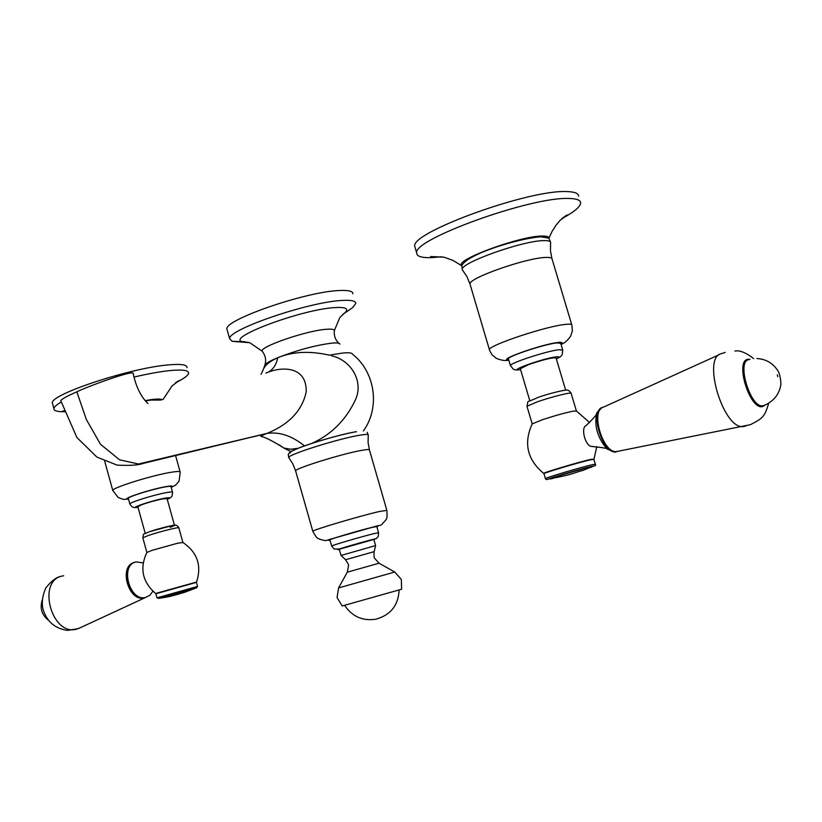 <?xml version="1.0" encoding="UTF-8"?>
<svg xmlns="http://www.w3.org/2000/svg" width="822" height="822" viewBox="0 0 822 822"><rect width="100%" height="100%" fill="white"/><g stroke="black" fill="none" stroke-linecap="round" stroke-linejoin="round"><path stroke-width="1.23" d="M415.295 248.193L414.761 246.364C409.849 232.832 528.906 189.317 566.954 191.588C574.681 191.793 578.565 193.334 578.616 196.232M561.683 218.765C573.972 212.138 580.301 206.867 580.651 202.952C580.609 200.116 576.736 198.626 569.029 198.472C531.043 196.468 411.884 239.788 416.713 253.022C416.744 256.423 421.748 257.954 431.725 257.615L441.609 256.793L433.728 257.235L430.625 256.536L444.106 257.204L453.107 260.471L461.769 265.773M562.135 218.344L566.995 214.963L560.111 220.327L556.371 224.755L552.127 231.321L548.788 238.483C549.147 236.787 546.99 235.986 542.304 236.058C520.809 235.78 455.707 259.547 461.44 265.321M52.731 404.301L52.361 402.934C50.461 394.406 129.547 368.174 167.75 364.968C180.778 363.745 187.21 364.649 187.056 367.67M175.497 382.764C183.779 378.767 188.146 375.572 188.608 373.188C188.772 370.229 182.35 369.376 169.342 370.65C159.622 371.698 147.919 373.815 134.243 377M61.311 401.979C56.667 404.66 54.19 406.849 53.892 408.524C53.666 410.836 57.386 411.894 65.051 411.709M162.232 399.718C161.02 398.917 157.629 398.845 152.049 399.513L145.196 400.571M137.86 506.732L137.819 506.578C137.757 505.551 154.577 500.362 162.818 498.862L167.061 498.625C168.243 497.218 150.621 501.41 141.99 504.605L137.86 506.732M128.324 498.553L128.263 498.307C128.119 496.714 152.779 489.049 164.821 486.973C169.085 486.213 171.14 486.131 170.997 486.737L172.486 492.09M170.185 527.364L174.541 525.494C175.785 524.292 158.173 528.638 149.501 531.7M227.293 330.423L226.903 329.036C224.457 319.799 305.692 291.666 339.137 290.536C348.415 290.053 353.018 291.152 352.946 293.824M348.425 310.521L352.566 307.675L355.762 303.513C355.854 300.924 351.271 299.907 342.003 300.451C308.62 301.859 227.304 329.838 229.657 338.756L232.174 341.325L245.213 341.747M311.898 443.356C330.906 434.797 345.23 420.7 354.857 401.064C364.567 382.168 351.323 360.159 331.626 355.844M279.048 444.753L283.806 447.99C261.232 433.697 259.999 437.314 261.119 435.989L266.236 433.656L252.128 437.057M290.947 451.658L283.837 448.011L290.567 449.254L297.944 448.339M363.375 430.975C380.37 407.517 375.284 371.945 352.433 354.118C352.032 352.792 348.651 352.453 342.312 353.09L329.355 355.176C309.853 350.727 292.653 351.559 277.754 357.693C269.328 361.557 264.468 365.626 263.184 369.9L264.869 365.122C265.876 363.334 270.171 360.858 277.754 357.693C297.071 350.203 315.011 345.353 331.564 343.154C336.722 342.682 339.496 343 339.887 344.12M60.941 401.033L76.908 437.53L96.893 457.083L117.043 465.088C129.701 465.797 138.62 465.18 143.799 463.259L266.914 433.41L138.486 464.009L119.58 459.806L100.49 444.281L86.392 419.59L76.826 391.827C89.762 385.559 133.739 369.818 133.185 373.373C137.623 395.742 148.669 404.023 147.939 403.489M304.489 445.873C291.872 435.773 279.346 431.622 266.914 433.41C281.545 427.512 301.201 415.829 306.205 391.806C306.873 366.078 282.069 366.047 265.927 373.065M267.653 372.438C272.873 369.9 276.243 364.989 277.754 357.693M60.746 400.54C62.287 398.752 67.651 395.844 76.826 391.827M329.92 539.9L329.889 539.818C329.951 539.129 360.005 530.282 371.986 527.436L376.815 526.563L378.572 532.666M520.316 368.749L520.264 368.544C519.874 366.931 545.274 358.659 553.473 357.755L556.062 357.981C553.114 357.241 543.969 359.43 528.638 364.557L520.316 368.749M508.53 359.122L508.438 358.813C507.76 356.275 544.976 344.028 556.956 342.897L560.727 343.339L562.659 349.812M339.26 549.26L373.835 539.438L375.592 545.582L341.099 555.436M375.623 545.603L374.123 551.654L345.528 559.741C347.963 563.286 348.96 565.259 348.518 565.659L347.316 572.184L379.034 563.214L394.724 572.03L401.342 579.407L401.609 589.22L342.188 605.978M527.025 406.458L532.194 423.895L542.684 419.621C555.014 415.603 565.238 412.767 573.366 411.123L576.428 411.031L589.703 422.611M592.652 446.418L591.563 446.438C585.285 446.171 580.496 427.563 586.137 425.529C594.183 417.771 597.728 413.538 596.762 412.808C594.018 425.827 597.481 437.91 607.16 449.059L614.856 452.223L616.14 451.884M595.323 464.153L593.874 459.313L590.545 459.796C579.531 462.231 543.794 472.866 543.948 473.647L543.969 473.749M591.224 466.516C582.017 468.612 552.61 477.202 548.079 479.103C573.561 474.571 574.444 472.475 582.613 470.492L593.987 465.951L591.224 466.516M550.576 478.969L552.805 478.414M590.699 467.42L593.987 465.951M601.93 407.681L596.762 412.808M719.456 354.59L603.512 407.106C590.093 409.685 602.547 453.169 616.305 451.617L617.435 451.483M763.206 405.719L762.066 406.017C749.613 408.709 735.269 361.331 748.061 359.913M146.85 552.476L152.091 550.329L177.809 543.178L182.905 542.51C197.321 552.25 201.883 565.423 196.592 582.007M142.864 537.958L146.871 552.446C139.483 568.29 142.391 581.966 155.605 593.474L196.581 582.038M197.537 586.363L196.427 582.366L155.872 593.772M195.061 588.521L191.434 588.984L161.472 598.026M134.829 562.32C118.892 565.711 128.705 601.796 144.518 597.779L145.371 597.512C129.29 601.56 119.724 564.642 136.113 561.929L143.162 562.885M152.861 591.213L149.933 595.241L145.371 597.512M145.278 597.604L144.569 597.81C128.838 602.773 118.121 566.348 134.171 562.536M171.181 487.415C175.589 484.754 174.059 487.21 179.073 481.106L180.224 472.198C180.439 471.191 177.223 471.253 170.575 472.373C151.577 475.465 112.419 487.723 112.758 490.415L112.871 490.826M167.226 499.221C170.699 497.649 169.764 497.341 164.431 498.286C151.371 500.66 127.174 508.962 138.024 507.328C131.972 507.677 135.466 507.729 131.993 506.794L129.876 504.153M172.117 495.841L172.548 492.316C172.702 491.731 170.647 491.833 166.393 492.604C154.361 494.741 129.691 502.376 129.814 503.917L128.263 498.307M171.13 487.22C173.421 485.823 171.593 485.638 165.633 486.675C149.994 489.367 119.396 499.591 128.458 499.036M248.737 342.404L242.757 341.798C224.293 338.304 301.736 309.226 335.057 307.582C346.452 306.955 349.484 308.918 344.161 313.449L342.373 314.754M262.783 351.991L262.146 351.189C259.649 346.709 306.627 330.578 326.293 329.283C332.109 328.821 334.78 329.396 334.318 330.999C333.866 335.818 335.397 339.928 338.931 343.339M264.735 365.482L264.869 365.122C266.42 360.108 265.516 355.464 262.146 351.189L249.826 342.733L232.174 341.325M290.443 452.83C285.82 450.97 335.931 434.838 356.347 431.704M368.092 442.38L368.225 435.177C368.605 434.201 365.821 434.201 359.861 435.198C339.126 438.445 287.762 454.638 288.728 457.535L289.128 458.049M295.715 471.232L295.612 470.872C295.201 468.365 342.62 453.61 361.721 450.353C367.167 449.387 369.756 449.295 369.479 450.096L386.813 510.195M356.46 431.663C343.134 433.882 315.72 441.506 300.256 447.435C287.474 452.809 290.885 452.008 289.241 452.922L288.245 454.453L288.728 457.535L292.838 463.865L295.612 470.872L312.802 531.259C317.878 540.763 318.289 537.701 318.967 538.934C327.505 541.626 324.608 540.568 332.304 538.677L373.455 526.964C383.751 523.696 378.582 527.755 385.795 520.079C385.703 518.672 387.686 521.066 386.864 510.359L379.343 511.52C360.468 515.774 312.73 529.954 312.802 531.259L312.853 531.444M376.866 526.758C379.302 525.803 378.007 525.926 372.983 527.128C357.406 530.827 319.82 542.181 329.971 540.095M329.889 539.818L331.656 545.993L334.164 549.055L339.209 549.014L371.482 539.787C379.415 537.691 375.171 539.191 378.182 536.622L378.593 532.738L373.784 533.673C361.814 536.581 331.739 545.387 331.656 545.993L331.677 546.075M373.866 539.571C376.096 538.77 375.233 538.872 371.256 539.859C359.276 542.839 330.65 551.377 339.291 549.394M470.194 284.7L469.978 283.97C468.232 278.185 526.871 257.594 546.034 257.44C550.134 257.296 552.158 257.872 552.107 259.156L571.752 324.721M561.036 344.387C564.241 343.421 567.447 340.709 570.632 336.229L572.369 330.834L571.907 325.214C572.04 324.238 570.098 323.95 566.06 324.341C547.226 325.779 488.104 345.466 489.398 349.72L489.573 350.275M550.473 250.546L550.586 243.024C551.007 241.329 548.839 240.517 544.082 240.61C522.864 240.425 458.286 263.667 462.303 269.801L463.105 270.787M556.33 358.854C559.803 357.118 559.638 356.46 555.857 356.892C542.695 358.423 505.684 371.832 520.573 369.612M556.34 358.916C559.669 357.467 561.632 355.998 562.227 354.518L562.741 350.1L559.001 349.71C547.041 350.932 509.784 363.118 510.431 365.554L510.524 365.862M560.943 344.069C563.132 342.558 562.207 342.024 558.159 342.455C542.541 343.986 496.118 360.406 508.736 359.841M341.038 555.384L345.559 559.782M394.735 572.03L338.561 587.925L347.316 572.184M538.03 397.437C524.025 403.89 529.091 399.276 526.964 406.274L537.393 401.794C551.49 396.882 572.502 391.642 571.146 393.358L576.376 410.877M544.472 473.359L543.64 473.369C544.133 472.403 579.705 461.83 590.679 459.416L593.751 459.221M543.948 473.647L545.397 478.558C545.582 479.873 547.164 479.801 550.144 478.342L591.316 466.485C594.953 466.125 596.299 465.375 595.344 464.235L592.035 464.759C581.031 467.256 545.263 477.849 545.397 478.558L545.438 478.651M617.764 451.35L616.233 451.792C602.392 454.977 588.891 409.541 602.968 407.301M725.168 352.381L721.449 353.686C701.762 356.717 722.887 428.694 742.985 426.618L745.698 426.104M765.179 405.02L762.652 406.541C749.839 410.568 734.375 360.128 748.123 359.276L749.952 359.337M749.14 359.584C736.009 360.344 750.301 408.442 762.908 405.749L764.398 405.297M777.252 374.894L777.807 376.682L777.252 374.894M149.121 531.824C141.97 535.461 144.025 532.286 142.823 537.814L148.011 535.605C158.697 531.865 180.398 526.47 178.847 527.929L182.874 542.397M155.851 593.7L156.971 597.769L158.728 598.385L191.475 588.973C201.688 586.353 195.502 588.686 197.557 586.425L156.992 597.83M133.688 562.721C118.779 567.951 129.146 601.714 144.518 597.779L145.042 597.666M80.782 627.484L77.032 629.015C51.704 637.091 36.332 580.353 62.585 575.965L63.664 575.76M145.371 597.573L78.347 628.614L67.414 630.412C56.677 628.717 49.258 623.466 45.169 614.651C41.182 607.345 41.367 598.478 45.724 588.069C51.416 580.907 56.574 576.993 61.198 576.314M416.713 253.022L414.761 246.364M53.892 408.524L52.361 402.934M65.03 411.647L62.678 411.103L64.65 410.661M175.579 382.692L179.268 380.483L172.147 385.806L163.044 399.513M180.11 471.807L175.579 455.552M128.509 499.201C122.56 499.067 125.9 500.382 118.224 497.577L112.758 490.415L104.713 461.265M151.022 400.057L160.783 400.088M145.504 400.879L150.693 400.098M167.236 499.252C169.825 498.348 171.438 497.218 172.086 495.892M167.061 498.625L174.48 525.299M137.819 506.578L145.237 533.406M226.903 329.036L229.657 338.756M334.379 330.536L339.835 317.487L344.161 313.449L352.566 307.675M263.153 369.941L261.026 374.339M367.157 432.269L368.256 434.879M369.386 449.757L368.112 442.688M551.911 258.488L550.524 251.152M508.818 360.118C505.581 361.022 501.369 360.406 496.211 358.279L491.957 354.683L489.645 350.491L469.978 283.97L466.855 276.48L462.303 269.801L461.82 265.629C467.43 253.71 520.675 237.959 540.557 236.87M549.291 239.079L550.637 242.449M541.369 236.849L547.812 238M508.438 358.813L510.431 365.554L513.154 368.996C514.387 369.972 516.802 370.208 520.418 369.684L520.593 369.664M556.062 357.981L565.68 390.214M520.264 368.544L529.83 400.817M339.239 549.209L341.007 555.395M374.113 551.665C373.876 555.929 374.051 558.128 374.637 558.251M342.25 606.03L337.071 597.604L338.561 587.925M378.993 563.193L374.647 558.272M344.675 605.434C352.186 616.562 362.574 621.165 375.829 619.223C390.604 615.082 398.372 605.362 399.102 590.062M538.338 397.324C553.596 391.95 568.999 389.196 566.543 390.255C567.632 389.556 569.143 390.532 571.085 393.173M596.782 446.582L594.059 458.892M532.194 423.895C523.429 443.181 527.251 459.673 543.64 473.369M607.16 449.059C607.797 448.411 602.598 447.538 591.563 446.438M614.856 452.223L617.846 451.309M616.305 451.617L750.281 424.707C761.922 418.747 764.655 417.36 768.621 403.427M753.64 358.628C746.078 352.679 739.831 350.141 734.909 351.015M756.918 358.546C765.405 359.009 772.053 362.594 776.841 369.304C779.307 372.191 780.664 377.195 780.9 384.295C779.451 393.882 774.16 400.807 765.035 405.071L762.066 406.017M149.46 531.711L172.23 525.546C175.312 524.457 177.511 525.196 178.806 527.786M156.231 593.505L155.605 593.474M177.48 594.522L178.456 594.285L177.48 594.522M196.622 587.812L183.861 592.57C175.733 594.542 173.904 596.227 158.954 598.344M48.734 620.456C41.809 615.113 39.651 608.28 42.271 599.947"/></g></svg>
